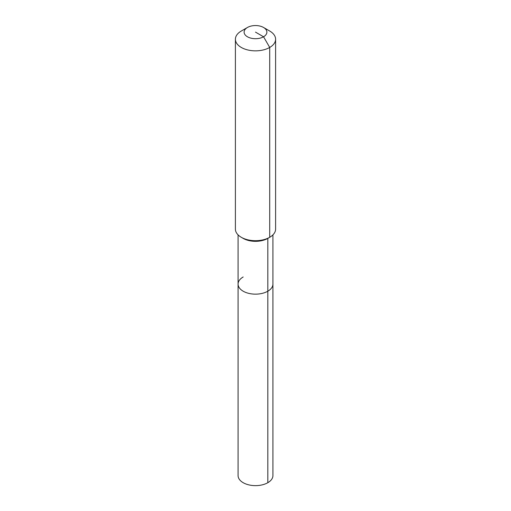<?xml version="1.0" encoding="UTF-8"?>
<svg xmlns="http://www.w3.org/2000/svg" width="511" height="511" viewBox="0 0 511 511"><rect width="100%" height="100%" fill="white"/><g stroke="black" fill="none" stroke-linecap="round" stroke-linejoin="round"><path stroke-width="0.77" d="M272.925 234.881L272.925 475.588A17.425 10.06 180 0 1 267.821 482.697A17.425 10.06 180 0 1 248.831 484.875A17.425 10.06 180 0 1 238.075 475.588L238.075 284.097A17.425 10.06 180 0 1 243.179 276.981M263.555 27.479A11.389 6.579 180 0 1 263.555 36.779A11.389 6.579 180 0 1 247.445 36.779A11.389 6.579 180 0 1 247.445 27.479A11.389 6.579 180 0 1 263.555 27.479L269.712 31.03A20.101 11.606 180 0 1 275.601 39.238L275.601 229.088A20.101 11.606 180 0 1 269.712 237.296L267.821 238.388L267.821 291.206A17.425 10.06 180 0 0 272.925 284.097A17.425 10.06 180 0 1 267.821 291.206A17.425 10.06 180 0 1 248.831 293.384A17.425 10.06 180 0 1 238.075 284.097A17.425 10.06 180 0 0 248.831 293.384A17.425 10.06 180 0 0 267.821 291.206L267.821 482.697M275.601 39.238A20.101 11.606 180 0 1 269.712 47.446L269.712 237.296L267.821 238.388A17.425 10.06 180 0 1 243.179 238.388L241.288 237.296A20.101 11.606 180 0 1 235.399 229.088L235.399 39.238A20.101 11.606 180 0 1 241.288 31.03L247.445 27.479L241.288 31.03M267.821 238.388L269.712 237.296A20.101 11.606 180 0 1 241.288 237.296M255.5 32.129L263.555 36.779L269.712 47.446A20.101 11.606 180 0 1 247.809 49.963A20.101 11.606 180 0 1 235.399 39.238M238.075 234.881L238.075 284.097"/></g></svg>
